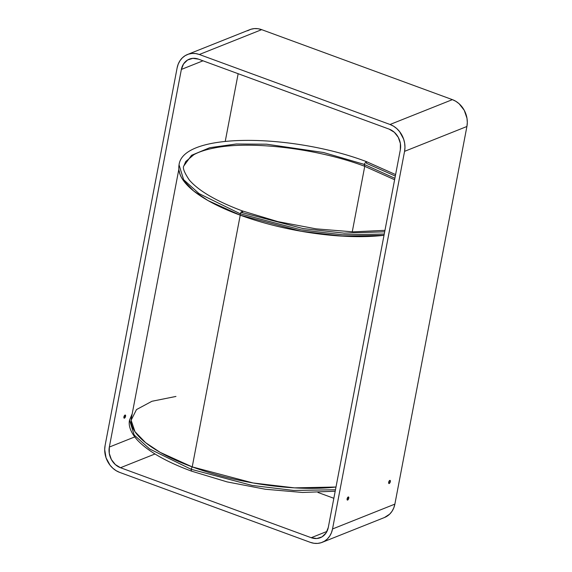 <?xml version="1.0" encoding="UTF-8"?>
<svg xmlns="http://www.w3.org/2000/svg" width="572" height="572" viewBox="0 0 572 572"><rect width="100%" height="100%" fill="white"/><g stroke="black" fill="none" stroke-linecap="round" stroke-linejoin="round"><path stroke-width="0.86" d="M390.333 481.624A1.666 0.715 -69.8 0 1 388.931 483.519A1.666 0.715 -69.8 0 1 388.674 482.282A1.666 0.715 -69.8 0 1 390.075 480.387A1.666 0.715 -69.8 0 1 390.333 481.624L390.09 480.394L389.124 481.095L388.624 482.854L389.21 483.504L390.333 481.624L389.203 483.504L388.703 483.276L388.674 482.275A1.666 0.715 -69.8 0 1 390.075 480.387A1.666 0.715 -69.8 0 1 390.333 481.638A1.666 0.715 -69.8 0 1 388.931 483.519A1.666 0.715 -69.8 0 1 388.674 482.275L389.804 480.401L390.304 480.63L390.333 481.638M348.77 498.191A1.666 0.715 -69.8 0 1 347.368 500.085A1.666 0.715 -69.8 0 1 347.111 498.848A1.666 0.715 -69.8 0 1 348.512 496.954A1.666 0.715 -69.8 0 1 348.77 498.191L347.519 497.733L348.77 498.191L348.648 497.047L347.726 497.418L347.233 499.992L348.155 499.621L348.77 498.191M125.568 416.28A1.666 0.715 -69.8 0 1 124.16 418.175A1.666 0.715 -69.8 0 1 123.902 416.945A1.666 0.715 -69.8 0 1 125.311 415.05A1.666 0.715 -69.8 0 1 125.568 416.28L124.317 415.823L125.568 416.28L124.953 417.717L124.031 418.082L124.517 415.508L125.447 415.143L125.568 416.28M247.562 30.774L250.822 29.294L254.354 28.6L258.015 28.722L261.676 29.651A21.65 18.261 -111.7 0 0 249.821 29.658L187.473 54.504A21.65 18.261 68.3 0 1 199.328 54.497L261.676 29.651L452.388 99.635L390.04 124.481L199.328 54.497L261.676 29.651L452.388 99.635L390.04 124.481A21.65 18.261 68.3 0 1 404.568 151.344L466.909 126.491A21.65 18.261 -111.7 0 0 452.388 99.635L455.891 101.337L459.123 103.746L464.242 110.289L466.981 118.282L467.31 122.437L466.909 126.491L394.873 504.125L332.532 528.971L404.568 151.344L466.909 126.491L394.873 504.125L332.532 528.971L331.431 532.768L329.665 536.157L327.306 539.017L324.438 541.226L321.178 542.706L317.646 543.4L313.985 543.278L310.324 542.349L119.612 472.365A21.65 18.261 68.3 0 1 105.091 445.509L177.127 67.875A21.65 18.261 68.3 0 1 187.473 54.504M177.127 67.875L105.091 445.509L104.69 449.563L106.049 457.822L110.06 465.229L112.877 468.253L116.109 470.663L119.612 472.365L310.324 542.349A21.65 18.261 68.3 0 0 322.179 542.342A21.65 18.261 68.3 0 0 332.532 528.971L404.568 151.344L404.962 147.29L404.64 143.129L403.603 139.032L399.599 131.617L396.775 128.593L393.55 126.183L390.04 124.481L199.328 54.497L195.674 53.568L192.006 53.453L188.481 54.147L185.221 55.627L182.354 57.836L179.994 60.689L178.228 64.085L177.127 67.875M181.367 69.434L109.331 447.061L134.727 436.937L109.331 447.061L109.273 453.382L111.376 459.523L115.322 464.564L120.499 467.724A16.652 14.05 68.3 0 1 109.331 447.061L181.367 69.434A16.652 14.05 68.3 0 1 189.325 59.145A16.652 14.05 68.3 0 1 198.441 59.138L192.814 58.337L187.587 60.01L183.569 63.907L181.367 69.434L202.996 60.811L181.367 69.434M225.246 141.355L238.152 73.709L225.246 141.355M154.983 453.982L120.499 467.724L311.211 537.709L326.955 531.438L311.211 537.709L316.845 538.517L322.065 536.843L326.09 532.947L328.292 527.42A16.652 14.05 68.3 0 1 320.334 537.701A16.652 14.05 68.3 0 1 311.211 537.709L120.499 467.724L154.983 453.982M333.848 498.291L317.968 492.463L333.848 498.291M328.292 527.42L400.328 149.785L400.386 143.472L398.276 137.323L394.337 132.289L389.153 129.129A16.652 14.05 68.3 0 1 400.328 149.785L328.292 527.42M389.153 129.129L198.441 59.138L389.153 129.129M322.179 542.342L384.527 517.496A21.65 18.261 -111.7 0 0 394.873 504.125L393.772 507.915L392.006 511.311L389.646 514.164L384.463 517.524M364.75 166.316L352.252 231.839L364.75 166.316M178.836 169.319L131.353 418.225A125.976 40.826 10.8 0 0 192.221 466.895A125.976 40.826 10.8 0 0 336 487.022L294.444 487.866L253.067 482.968L192.221 466.895L240.24 215.179L192.221 466.895L191.105 469.276L252.123 485.442L293.608 490.44L335.478 489.761L293.608 490.44L252.123 485.442L191.105 469.276L192.221 466.895L160.11 452.338L145.595 442.664L134.992 431.696L131.124 420.227L136.486 409.581L151.945 401.272L175.947 396.439M384.012 235.306A125.976 40.826 -169.2 0 1 240.24 215.179L301.087 231.252L342.456 236.15L384.012 235.306M240.211 213.756L240.24 215.179L240.211 213.756L199.027 193.586L183.641 179.708L179.043 164.843L183.641 179.708L199.027 193.586L240.211 213.756L301.137 229.873L342.564 234.806L384.255 234.041L342.564 234.806L301.137 229.873L240.211 213.756L242.321 210.911L240.211 213.756M395.595 174.582L366.216 161.533L364.107 164.371L366.216 161.533L366.602 163.377L395.316 176.047M364.107 164.371L364.764 166.237L364.107 164.371L394.887 178.3L364.107 164.371L323.566 152.517L266.645 144.201L236.25 143.994L209.774 147.698L191.527 155.312L183.948 165.78L191.527 155.312L209.774 147.698L236.25 143.994L266.645 144.201L323.566 152.517L363.799 164.257M366.216 161.533C291.641 133.405 182.854 132.175 179.043 164.843C178.185 169.827 179.501 174.853 182.983 179.937L193.579 190.919L208.101 200.608L240.24 215.179A125.976 40.826 -169.2 0 1 179.293 171.15M384.963 230.344L353.017 231.853L316.08 228.85L277.906 221.629L242.321 210.911L242.707 212.763L303.088 228.564L344.115 233.154L384.684 231.789M335.192 491.226L302.538 492.463L265.351 489.246L227.134 481.903L191.491 471.128C166.187 461.768 148.162 451.437 137.409 440.125C129.065 430.766 128.621 423.881 129.544 420.055L134.177 435.02L149.657 448.984L191.105 469.276L191.491 471.128L191.105 469.276L149.657 448.984L134.177 435.02L129.544 420.055L132.196 413.785M364.764 166.237L364.493 166.223C317.153 148.427 250.393 140.447 213.885 148.076C205.541 149.721 198.863 151.923 193.837 154.69L185.678 161.619L183.948 165.78C182.361 167.575 184.148 172.322 189.303 180.016C198.734 190.912 216.409 201.215 242.321 210.911M240.833 212.069L242.707 212.763M394.616 179.744L364.493 166.223"/></g></svg>
